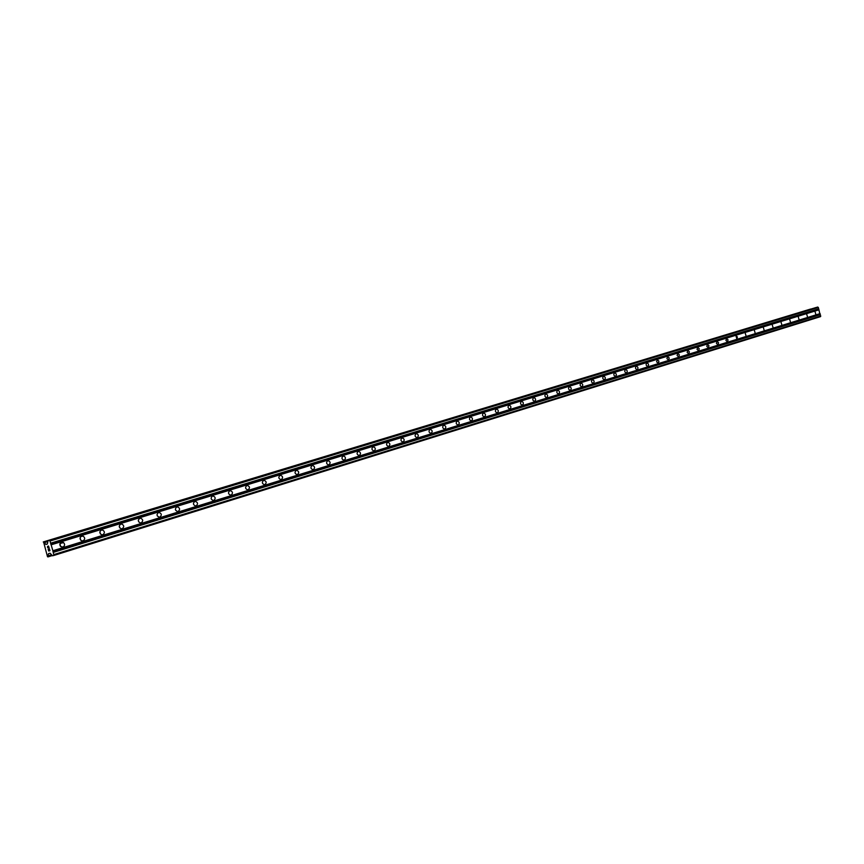 <?xml version="1.0" encoding="UTF-8"?>
<svg xmlns="http://www.w3.org/2000/svg" width="864" height="864" viewBox="0 0 864 864"><rect width="100%" height="100%" fill="white"/><g stroke="black" fill="none" stroke-linecap="round" stroke-linejoin="round"><path stroke-width="1.3" d="M815.875 314.539L814.979 311.44L815.875 314.539M807.538 317.11L806.652 313.988L807.538 317.11M799.092 319.723L798.206 316.58L799.092 319.723M790.538 322.358L789.62 319.205L790.538 322.358M781.877 325.037L780.959 321.862L781.877 325.037M773.107 327.748L772.178 324.551L773.107 327.748M764.219 330.491L763.279 327.272L764.219 330.491M755.212 333.277L754.294 330.026L755.212 333.277M746.086 336.085L745.168 332.824L746.086 336.085M736.852 338.947L735.923 335.653L737.424 337.003L736.852 338.947M727.488 341.831L725.933 340.492L726.548 338.526L728.071 339.876L727.488 341.831M717.995 344.768L716.429 343.408L717.055 341.431L718.589 342.792L717.995 344.768M708.372 347.738L706.795 346.378L707.432 344.38L708.988 345.751L708.372 347.738M698.63 350.752L697.021 349.38L697.68 347.371L699.246 348.743L698.63 350.752M688.748 353.797L687.128 352.415L687.798 350.395L689.375 351.778L688.748 353.797M678.726 356.897L677.084 355.504L677.732 353.473L679.374 354.856L678.726 356.897M668.574 360.029L666.911 358.636L667.57 356.594L669.233 357.977L668.574 360.029M658.282 363.204L656.597 361.811L657.299 359.737L658.951 361.141L658.282 363.204M647.838 366.433L647.795 366.444C645.959 365.699 645.635 364.532 646.823 362.945L646.855 362.934C648.691 363.679 649.015 364.846 647.838 366.433M637.243 369.706L637.2 369.716C635.342 368.971 635.018 367.794 636.217 366.196L636.26 366.185C638.118 366.919 638.442 368.096 637.243 369.706M626.508 373.021L626.454 373.032C624.586 372.287 624.251 371.099 625.471 369.49L625.514 369.479C627.394 370.224 627.718 371.401 626.508 373.021M615.611 376.391L615.557 376.402C613.656 375.646 613.332 374.458 614.574 372.827L614.617 372.816C616.518 373.561 616.842 374.749 615.611 376.391M604.552 379.804L604.508 379.814C602.586 379.058 602.251 377.849 603.515 376.218L603.558 376.196C605.48 376.952 605.815 378.151 604.552 379.804M593.341 383.26L593.287 383.281C591.343 382.514 591.008 381.305 592.294 379.652L592.337 379.642C594.292 380.387 594.626 381.596 593.341 383.26M581.969 386.78L581.915 386.791C579.938 386.024 579.604 384.804 580.9 383.141L580.954 383.119C582.93 383.886 583.265 385.096 581.969 386.78M570.424 390.344L570.359 390.355C568.361 389.588 568.026 388.357 569.354 386.672L569.398 386.662C571.406 387.428 571.741 388.649 570.424 390.344M558.706 393.962L558.641 393.973C556.621 393.206 556.276 391.964 557.626 390.269L557.68 390.258C559.71 391.014 560.045 392.256 558.706 393.962M546.815 397.634L546.75 397.645C544.698 396.868 544.352 395.626 545.724 393.908L545.778 393.898C547.83 394.664 548.176 395.906 546.815 397.634M534.74 401.36L534.676 401.382C532.591 400.594 532.246 399.341 533.639 397.613L533.693 397.602C535.777 398.369 536.123 399.622 534.74 401.36M522.482 405.14L522.418 405.162C520.301 404.374 519.966 403.11 521.381 401.371L521.435 401.35C523.552 402.127 523.897 403.391 522.482 405.14M510.041 408.985L509.965 409.007C507.827 408.218 507.481 406.944 508.928 405.184L508.982 405.173C511.121 405.95 511.477 407.225 510.041 408.985M497.405 412.895L497.329 412.916C495.158 412.117 494.813 410.832 496.282 409.061L496.346 409.039C498.506 409.828 498.863 411.102 497.405 412.895M484.564 416.858L484.488 416.88C482.296 416.081 481.95 414.785 483.44 412.992L483.505 412.97C485.698 413.759 486.054 415.055 484.564 416.858M471.528 420.876L471.452 420.898C469.228 420.098 468.871 418.792 470.394 416.988L470.459 416.966C472.694 417.755 473.051 419.062 471.528 420.876M458.287 424.969L458.201 424.991C455.954 424.181 455.598 422.863 457.142 421.049L457.218 421.027C459.475 421.826 459.832 423.133 458.287 424.969M444.841 429.127L444.744 429.149C442.465 428.328 442.109 427.01 443.675 425.164L443.761 425.142C446.051 425.952 446.407 427.27 444.841 429.127M431.168 433.35L431.071 433.372C428.76 432.551 428.404 431.212 430.002 429.354L430.088 429.332C432.4 430.142 432.767 431.482 431.168 433.35M417.28 437.638L417.172 437.659C414.828 436.828 414.472 435.488 416.102 433.62L416.189 433.588C418.543 434.408 418.91 435.748 417.28 437.638M403.164 441.99L403.056 442.022C400.68 441.191 400.313 439.83 401.976 437.94L402.073 437.918C404.449 438.739 404.816 440.1 403.164 441.99M388.811 446.429L388.692 446.461C386.284 445.608 385.927 444.236 387.612 442.336L387.72 442.314C390.128 443.135 390.496 444.506 388.811 446.429M374.231 450.932L374.101 450.965C371.66 450.112 371.304 448.729 373.021 446.807L373.129 446.785C375.57 447.617 375.937 448.999 374.231 450.932M359.392 455.512L359.251 455.544C356.789 454.68 356.422 453.287 358.171 451.354L358.29 451.332C360.774 452.164 361.141 453.568 359.392 455.512M344.315 460.166L344.164 460.21C341.658 459.335 341.302 457.931 343.084 455.976L343.202 455.944C345.719 456.797 346.086 458.201 344.315 460.166M328.968 464.908L328.817 464.951C326.279 464.065 325.912 462.64 327.726 460.685L327.866 460.652C330.415 461.506 330.782 462.931 328.968 464.908M313.373 469.724L313.2 469.768C310.63 468.871 310.273 467.435 312.12 465.469L312.26 465.426C314.842 466.301 315.22 467.726 313.373 469.724M297.497 474.628L297.302 474.671C294.71 473.764 294.354 472.316 296.233 470.329L296.395 470.286C299.009 471.172 299.376 472.619 297.497 474.628M281.351 479.617L281.135 479.66C278.51 478.742 278.154 477.274 280.066 475.286L280.249 475.232C282.895 476.129 283.262 477.587 281.351 479.617M264.913 484.693L264.676 484.747C262.019 483.797 261.673 482.328 263.617 480.319L263.812 480.276C266.49 481.183 266.857 482.652 264.913 484.693M248.184 489.856L247.925 489.91C245.246 488.948 244.89 487.458 246.877 485.449L247.093 485.395C249.804 486.324 250.171 487.814 248.184 489.856M231.152 495.115L230.872 495.18C228.161 494.186 227.815 492.685 229.835 490.666L230.083 490.612C232.816 491.562 233.172 493.063 231.152 495.115M213.818 500.472L213.494 500.537C210.762 499.522 210.438 497.999 212.49 495.979L212.771 495.914C215.525 496.897 215.881 498.409 213.818 500.472M196.16 505.926L195.793 505.991C193.05 504.943 192.726 503.399 194.821 501.39L195.134 501.325C197.921 502.33 198.256 503.863 196.16 505.926M178.189 511.477L177.746 511.553C175.014 510.451 174.701 508.896 176.828 506.898L177.196 506.822C179.993 507.881 180.317 509.425 178.189 511.477M159.872 517.126L159.354 517.212C156.632 516.056 156.341 514.49 158.501 512.514L158.944 512.438C161.73 513.54 162.032 515.095 159.872 517.126M141.21 522.893L140.584 522.979C137.894 521.737 137.646 520.16 139.828 518.238L140.368 518.141C143.132 519.318 143.413 520.895 141.21 522.893M122.202 528.757L121.403 528.844C118.811 527.504 118.606 525.906 120.809 524.059L121.478 523.973C124.178 525.236 124.416 526.835 122.202 528.757M102.827 534.751L101.768 534.794C99.349 533.315 99.23 531.716 101.412 529.999L102.319 529.924C104.879 531.328 105.041 532.937 102.827 534.751M83.074 540.842L81.562 540.767C79.51 539.093 79.542 537.527 81.648 536.058L82.955 536.058C85.201 537.646 85.244 539.244 83.074 540.842M62.942 547.063L60.62 546.491C59.357 544.687 59.648 543.262 61.495 542.225L63.547 542.581C65.102 544.385 64.897 545.875 62.942 547.063M60.718 542.646L61.225 543.186M48.168 549.31L48.676 551.016L48.168 549.31L49.226 550.67M48.978 549.839L49.831 550.519L49.464 548.975L49.972 550.692L48.676 551.016L49.972 550.692M49.388 548.996L49.831 550.508M48.146 548.046L47.617 546.545M47.639 547.549L47.477 546.988L47.65 547.549M47.563 546.34L48.956 547.571L48.47 545.962L48.956 547.571M48.47 545.962L49.162 547.97L47.736 546.512L49.162 547.96M52.888 550.757L49.993 541.037L49.388 540.324L48.017 540.68L816.124 307.498L818.327 307.433L820.519 316.634L53.892 555.444L52.888 550.757L820.109 313.6M44.258 542.668L45.911 544.439L47.38 544.05L48.017 540.68L816.124 307.498M44.15 542.7L43.578 541.922L810.832 309.042L43.265 541.944L810.464 309.096M53.892 555.444L52.51 555.779L50.09 553.198L48.622 553.565L47.509 556.729L43.578 541.922M47.984 556.902L52.304 555.552L47.984 556.902M59.951 543.769L60.642 546.512M80.093 537.7L80.73 540.205M99.868 531.76L100.44 534.006M119.264 525.949L119.761 527.915M138.294 520.268L138.726 521.91M157 514.739L157.313 515.97M175.381 509.414L175.543 510.041M50.911 544.579L818.824 309.701M51.116 544.817L819.018 309.83M50.598 543.499L818.629 309.01M50.63 543.197L818.716 308.804M49.993 541.037L818.327 307.433M49.388 540.324L817.754 307.033M54.011 554.537L820.8 316.008M53.363 552.377L820.4 314.636M53.168 552.139L820.217 314.507M52.844 551.059L820.012 313.816M45.911 544.439L47.434 543.974M45.803 544.374L47.444 543.877M44.356 542.646L47.93 541.555L44.356 542.635M43.513 541.879L810.756 309.02M48.017 556.826L52.272 555.509M48.287 555.844L51.516 554.839M48.568 553.673L50.004 553.219M63.547 542.581L60.059 543.488M82.955 536.058L80.698 536.641M102.319 529.924L100.764 530.334M121.478 523.973L120.334 524.275M140.368 518.141L139.482 518.378M158.944 512.438L158.231 512.622M177.196 506.822L176.612 506.984M44.291 542.614L47.93 541.501M48.254 555.908L51.548 554.882"/></g></svg>
